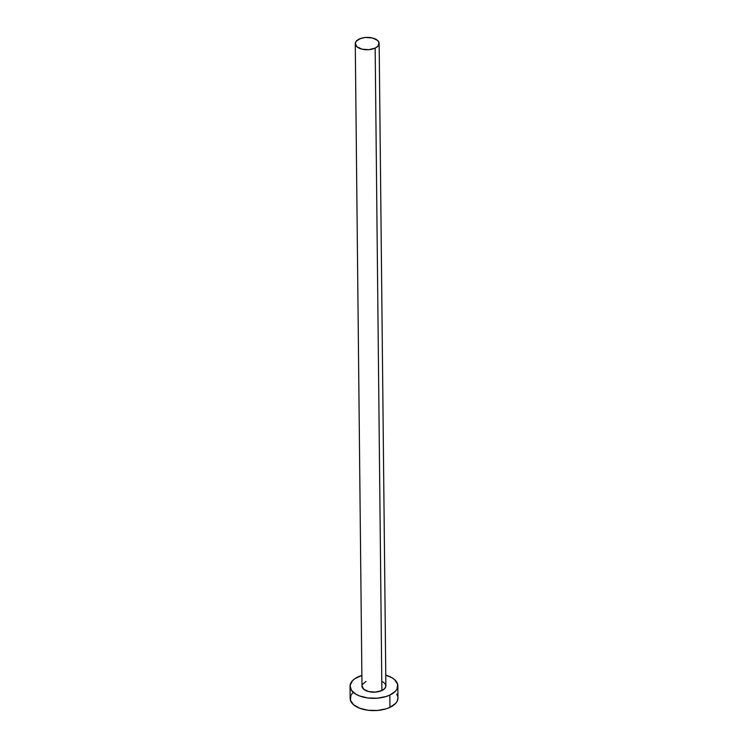 <?xml version="1.0" encoding="UTF-8"?>
<svg xmlns="http://www.w3.org/2000/svg" width="748" height="748" viewBox="0 0 748 748"><rect width="100%" height="100%" fill="white"/><g stroke="black" fill="none" stroke-linecap="round" stroke-linejoin="round"><path stroke-width="1.12" d="M355.263 43.693L361.985 686.112A11.949 6.171 -0.6 0 0 369.082 691.666A11.949 6.171 -0.6 0 0 381.882 690.535L375.159 48.115A11.949 6.171 179.4 0 1 362.35 49.246A11.949 6.171 179.4 0 1 355.263 43.693A11.949 6.171 179.4 0 1 359.255 39.018A11.949 6.171 179.4 0 1 372.065 37.896A11.949 6.171 179.4 0 1 379.152 43.44A11.949 6.171 179.4 0 1 375.159 48.115L381.882 690.535L375.589 692.087L368.736 691.591L363.64 689.198L362.004 685.729M350.045 686.243L350.167 698.52A23.899 12.342 -0.6 0 0 364.351 709.618A23.899 12.342 -0.6 0 0 389.96 707.356L389.83 695.079A23.899 12.342 179.4 0 1 364.22 697.342A23.899 12.342 179.4 0 1 350.045 686.243A23.899 12.342 179.4 0 1 358.04 676.903A23.899 12.342 179.4 0 1 361.873 675.425L354.861 678.698L352.42 680.783L350.083 685.467L351.373 690.226L356.095 694.34L359.545 695.958L367.941 697.987L377.244 698.193L386.052 696.538L389.83 695.079L389.96 707.356A23.899 12.342 -0.6 0 0 397.955 698.015L397.833 685.738A23.899 12.342 179.4 0 1 389.83 695.079L395.449 691.199L397.066 688.908L397.599 684.102L394.533 679.577L391.774 677.641L385.772 675.173A23.899 12.342 179.4 0 1 397.833 685.738M382.854 681.821L385.22 683.878L385.865 686.253L384.696 688.59L381.882 690.535A11.949 6.171 -0.6 0 0 385.884 685.869L379.152 43.44M362.369 684.532L365.987 681.447M352.551 693.059L350.934 695.35L350.401 700.156L353.467 704.681L359.676 708.225L368.063 710.263L377.375 710.469L386.174 708.814L389.96 707.356L395.58 703.475L397.197 701.185L397.955 697.959M397.73 696.379L396.627 694.032M375.159 48.115L377.964 46.17L379.04 42.617L377.506 40.355L372.411 37.97L365.557 37.465L361.153 38.298L356.45 40.962L355.281 43.3L356.908 46.778L362.013 49.162L368.867 49.667L375.159 48.115"/></g></svg>
